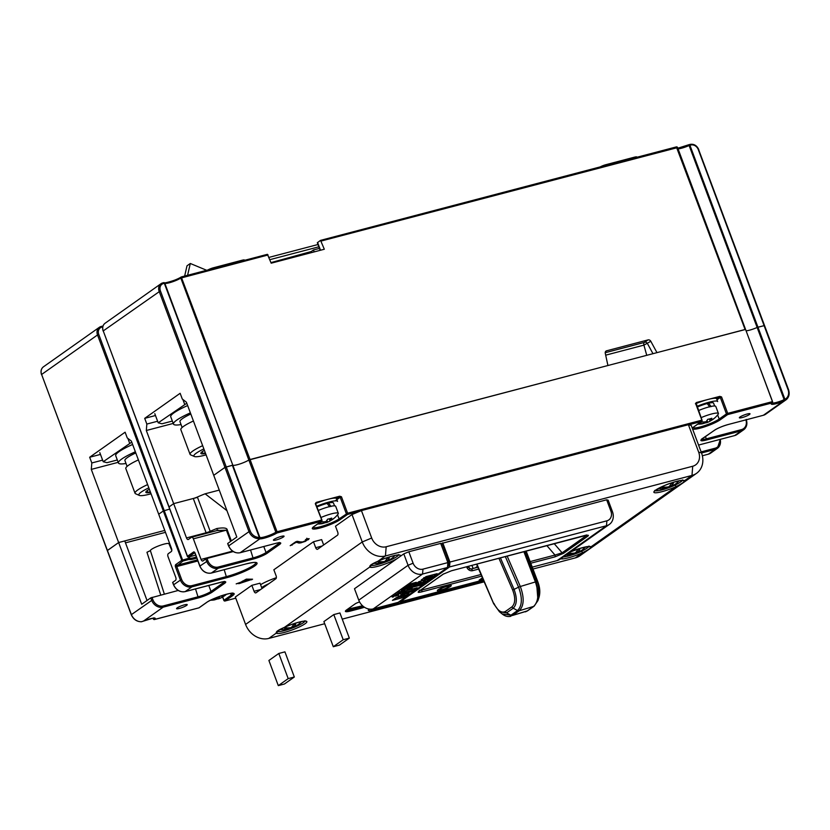 <?xml version="1.0" encoding="UTF-8"?>
<svg xmlns="http://www.w3.org/2000/svg" width="830" height="830" viewBox="0 0 830 830"><rect width="100%" height="100%" fill="white"/><g stroke="black" fill="none" stroke-linecap="round" stroke-linejoin="round"><path stroke-width="1.25" d="M698.279 149.576L698.767 149.535C696.827 145.489 693.922 143.766 690.052 144.379L690.747 145.032A6.433 5.395 54.7 0 1 698.279 149.576L788.012 389.571A8.902 7.47 -125.3 0 1 784.91 399.292L757.956 327.186L764.575 325.536L757.147 327.466A9.4 1.536 -20.5 0 1 746.087 330.828A9.4 1.536 159.5 0 0 757.147 327.466L757.956 327.186L689.927 145.24L689.087 144.648L689.118 145.53A9.4 1.536 -20.5 0 1 678.058 148.881M699.918 444.704L698.58 445.088A22.016 3.6 -20.5 0 1 699.918 444.704L734.654 435.584L741.366 430.832L706.226 440.066A10.883 1.774 -20.5 0 1 702.076 439.008L714.402 430.293A10.883 1.774 -20.5 0 1 728.232 424.504L763.382 415.27L782.96 401.44A10.385 1.702 159.5 0 1 773.446 404.262A10.385 1.702 159.5 0 1 771.993 402.944L727.609 414.595L727.713 413.371L772.097 401.71L771.993 402.944A0.986 0.872 51.2 0 0 772.512 401.782L745.579 329.448L656.966 352.636L650.803 341.286L643.914 345.124L605.682 355.167M605.558 351.526L606.574 350.81A2.469 2.075 -125.3 0 0 605.267 353.248L607.923 365.511L248.844 460.017A9.4 1.536 -20.5 0 1 239.694 464.022A9.4 1.536 -20.5 0 1 232.825 465.194L224.961 467.383L213.735 475.32L186.387 402.177L182.278 399.012L180.141 393.296L144.7 418.351L155.48 415.519M197.467 559.897L176.883 565.303A0.986 0.83 -125.3 0 1 175.732 564.608L181.78 560.323L163.323 510.958L169.704 509.081L163.323 510.958L158.696 514.216L131.358 441.083L127.249 437.908L125.112 432.202L89.671 457.247L100.472 454.415M197.509 497.377L173.667 503.644L168.936 507.037L187.58 556.432M164.755 530.432L118.638 542.54L107.298 550.612L41.614 374.475L97.525 334.957A7.418 6.225 -125.3 0 1 99.372 327.29A7.418 6.225 -125.3 0 1 101.084 326.491L102.775 326.854M319.436 248.409L313.46 249.975L311.26 251.532L311.644 252.569M270.964 262.612L311.26 251.532M181.438 276.93L267.416 254.322L271.182 263.193L324.312 249.239L320.546 240.368L317.319 242.765L320.152 250.338M606.574 350.81L648.064 339.906A2.469 2.075 -125.3 0 1 650.803 341.286M320.65 240.358L676.367 146.9L745.091 329.489L250.058 459.519L181.251 276.971A0.986 0.778 57.4 0 0 180.816 278.071A9.4 1.536 -20.5 0 1 171.665 282.086A9.4 1.536 -20.5 0 1 164.797 283.258A0.986 0.965 -55.2 0 0 163.718 282.646M244.591 260.319L244.497 260.07A4.949 0.809 159.5 0 0 242.07 260.247L213.455 267.768A4.949 0.809 159.5 0 0 207.863 269.968M636.963 157.254L636.869 157.005A4.949 0.809 159.5 0 0 634.442 157.181L605.827 164.703A4.949 0.809 159.5 0 0 600.225 166.903M162.908 282.864L164.797 283.258L232.825 465.194A9.4 1.536 159.5 0 0 239.694 464.022A9.4 1.536 159.5 0 0 248.844 460.017L250.058 459.519L277.064 531.75L275.851 532.238A0.986 0.778 57.4 0 0 276.961 532.974L277.064 531.75L321.449 520.088L321.345 521.313A0.986 0.83 54.7 0 0 321.822 520.182L315.296 503.634L316.365 502.347L339.688 496.216L341.452 496.755L347.604 513.22L339.076 518.885L337.53 514.756M206.38 533.358A2.469 1.287 75.3 0 1 206.11 532.767L193.286 498.488L173.667 503.644L146.319 430.5L146.837 424.068L157.617 421.235M144.7 418.351L146.837 424.068M146.319 430.5L173.221 423.435M89.671 457.247L91.808 462.964L102.609 460.131M147.035 600.495L124.77 540.932L118.638 542.54L91.29 469.396L91.808 462.964M91.29 469.396L118.192 462.331M101.281 326.439L102.744 327.02M102.879 326.429A0.986 0.965 -55.2 0 0 102.08 326.221M314.176 251.905L313.46 249.975M321.241 241.011L677.477 147.616M117.31 459.976L106.977 462.684L103.211 461.719L131.752 442.151M127.862 438.385L129.605 443.054M99.787 452.578L103.211 461.719M278.299 685.622L284.431 684.003L294.328 677.01L284.929 651.861L278.797 653.469L268.899 660.473L278.299 685.622L288.197 678.618L278.797 653.469M294.328 677.01L288.197 678.618M172.339 421.069L161.985 423.788L158.208 422.823L186.781 403.245M182.849 399.458L184.613 404.158M154.795 413.682L158.208 422.823M187.59 275.29L190.309 263.484L206.649 270.279M184.654 276.058L186.999 265.818L190.309 263.484M333.297 646.726L339.429 645.107L349.337 638.114L339.927 612.965L333.795 614.584L323.897 621.577L333.297 646.726L343.205 639.723L333.795 614.584M349.337 638.114L343.205 639.723M505.356 556.629L518.584 587.194L520.317 586.499C524.446 597.828 524.062 605.921 519.165 610.776A2.469 2.075 -125.3 0 1 517.505 610.558L513.22 608.203C517.028 604.427 517.298 598.129 514.029 589.31L500.449 557.916M525.421 611.866L527.05 611.067A2.469 2.075 54.7 0 0 527.558 610.818L512.567 615.445A2.469 2.075 -125.3 0 1 510.896 615.227L502.129 613.92C504.993 616.244 507.929 617.012 510.927 616.244M476.918 564.089L493.694 603.68L499.473 611.793L506.611 612.872L513.22 608.203A2.469 2.075 54.8 0 1 511.975 606.823C515.357 603.462 515.586 597.87 512.67 590.057L498.934 558.31M507.182 556.142L520.306 586.478L518.584 587.194C522.568 598.098 522.215 605.89 517.505 610.558L510.896 615.227L506.611 612.872A2.469 2.075 54.7 0 1 505.377 611.492L511.975 606.823M527.558 610.818L534.167 606.149A2.469 2.075 54.7 0 1 533.649 606.398L527.05 611.067L512.567 615.445L519.165 610.776L533.649 606.398C538.577 601.532 539.158 593.388 535.392 581.944L523.906 551.753M534.167 606.149L537.965 600.536L536.512 581.778L535.392 581.923L536.512 581.778L524.985 551.473M536.502 581.757L537.882 582.089L539.012 597.289L537.965 600.536M242.682 581.716L245.296 579.859L249.685 579.869L242.682 581.716L242.453 581.093M290.21 545.684L296.144 542.301L299.879 543.048L305.274 541.409L309.175 538.691L306.644 538.992L305.388 539.791L307.225 539.51L306.872 540.133L302.608 541.959L295.739 541.772L290.21 545.684M307.007 538.909L306.872 540.133M240.928 582.172L236.187 583.874L239.901 582.899L238.781 583.698L252.559 579.205L246.313 579.143L240.928 582.172M742.145 417.573A5.686 0.934 159.5 0 0 747.55 415.581A5.686 0.934 159.5 0 0 750.009 413.797A5.686 0.934 159.5 0 0 747.208 413.994A5.686 0.934 159.5 0 0 741.802 415.996A5.686 0.934 159.5 0 0 739.354 417.781A5.686 0.934 159.5 0 0 742.145 417.573M179.353 608.432A5.686 0.934 159.5 0 0 184.768 606.44A5.686 0.934 159.5 0 0 187.217 604.655A5.686 0.934 159.5 0 0 184.416 604.852A5.686 0.934 159.5 0 0 179.01 606.855A5.686 0.934 159.5 0 0 176.562 608.639A5.686 0.934 159.5 0 0 179.353 608.432M276.214 539.967A5.686 0.934 159.5 0 0 281.619 537.965A5.686 0.934 159.5 0 0 284.068 536.18A5.686 0.934 159.5 0 0 281.277 536.388A5.686 0.934 159.5 0 0 275.871 538.38A5.686 0.934 159.5 0 0 273.412 540.164A5.686 0.934 159.5 0 0 276.214 539.967M249.685 579.869L249.425 579.174M297.005 541.295L299.36 541.679M292.046 545.206L291.807 544.563M296.144 542.301L295.926 541.72M251.718 579.797L251.49 579.195M241.655 582.442L241.426 581.82M240.524 583.241L240.202 582.37M360.179 511.114L347.5 514.444L347.604 513.22L701.547 420.239L701.454 421.474A0.986 0.83 54.7 0 0 701.931 420.343L695.779 403.888M719.797 396.377L719.143 396.74A0.986 0.83 -125.3 0 1 720.295 397.446L721.55 396.916L719.797 396.377L696.474 402.498L695.395 403.785M193.286 498.488A4.949 0.809 159.5 0 0 197.384 497.035A30.669 5.011 -20.5 0 1 205.124 493.809L219.255 490.105M217.315 530.526L226.414 530.163L193.369 538.836A2.469 1.287 -104.7 0 0 191.637 537.228A2.469 1.287 -104.7 0 0 191.419 537.332L188.441 539.427A2.469 1.287 75.3 0 1 188.213 539.542A2.469 1.287 75.3 0 1 186.491 537.923L173.667 503.644L169.05 506.912L103.242 330.911L160.408 290.863A6.433 5.395 -125.3 0 1 163.5 283.518L164.319 283.3L232.825 465.194L259.79 537.311L259.074 538.608A0.986 0.944 -43.4 0 0 259.79 537.311L260.319 537.57A9.4 1.536 159.5 0 0 267.592 535.952A9.4 1.536 159.5 0 0 275.851 532.238L180.816 278.071L268.1 254.966M169.102 507.068L187.393 556.411A0.986 0.986 0 0 0 188.576 557.023L188.669 556.982A0.986 0.83 -125.3 0 1 187.507 556.276L193.556 552.002A1.982 1.027 75.3 0 1 195.123 553.205L199.906 566.008A9.898 8.3 54.7 0 0 211.505 573.001L246.24 563.871A22.016 3.6 -20.5 0 1 254.634 566.019A22.016 3.6 -20.5 0 1 226.652 577.722L191.906 586.851L185.194 591.593L220.344 582.359A10.883 1.774 -20.5 0 1 224.494 583.428L212.169 592.143A10.883 1.774 -20.5 0 1 198.339 597.922L163.188 607.155L143.611 620.996A10.385 1.702 -20.5 0 1 153.114 618.163A10.385 1.702 -20.5 0 1 154.577 619.491A0.986 0.872 -128.8 0 1 153.374 618.817L153.145 618.205M188.721 556.982L189.178 558.185L181.78 560.323A0.986 0.83 54.7 0 0 182.942 561.028L98.78 334.428L97.525 334.957L163.323 510.958L158.696 514.216L171.519 548.505A2.469 1.287 75.3 0 1 171.271 551.566L168.303 553.672A2.469 1.287 -104.7 0 0 168.054 556.733L175.742 577.307A2.469 1.287 75.3 0 1 175.504 580.367L172.754 582.318L173.605 584.6A9.898 8.3 54.7 0 0 185.194 591.593L184.997 591.645M260.319 537.57A0.986 0.923 95.9 0 1 259.8 538.857L259.074 538.608A9.898 8.3 -125.3 0 1 248.886 531.387L224.961 467.383L232.348 465.246L259.313 537.363A8.902 7.47 -125.3 0 1 250.141 530.858L160.408 290.863M105.088 323.244A7.418 6.225 54.7 0 0 103.242 330.911L103.138 331.046C102.09 327.705 102.744 325.101 105.088 323.244L160.999 283.715A7.418 6.225 -125.3 0 0 159.153 291.382L224.961 467.383L213.735 475.32L236.809 537.031L227.783 543.411L228.634 545.694A9.898 8.3 54.7 0 0 240.223 552.697L275.373 543.463A10.883 1.774 -20.5 0 1 279.523 544.522L267.198 553.237A10.883 1.774 -20.5 0 1 253.368 559.026L218.217 568.26L211.308 573.053M125.486 542.851L165.471 532.341M224.391 581.706A9.898 1.619 -20.5 0 1 223.332 582.722L211.007 591.437A9.898 1.619 -20.5 0 1 198.432 596.697L163.282 605.931L163.188 607.155A9.898 8.3 -125.3 0 1 151.589 600.163L150.738 597.88L141.712 604.261L118.638 542.54L107.412 550.477L131.337 614.48A9.898 8.3 54.7 0 0 141.525 621.701L154.048 617.842M107.475 550.643L41.614 374.475A7.418 6.225 -125.3 0 1 43.461 366.808L99.372 327.29L101.997 326.232A0.986 0.986 0 0 1 102.816 326.377M279.43 542.799A9.898 1.619 -20.5 0 1 278.372 543.826L266.036 552.541A9.898 1.619 -20.5 0 1 253.461 557.791L218.311 567.025L218.217 568.26A9.898 8.3 -125.3 0 1 206.618 561.256L205.767 558.974L207.023 558.445L233.24 551.566M205.767 558.974L203.018 560.914A2.469 1.287 75.3 0 1 202.79 561.028A2.469 1.287 75.3 0 1 201.057 559.41L232.587 551.13M150.738 597.88L178.211 590.462M772.076 402.965A9.4 1.536 159.5 0 0 782.42 400.423L782.96 401.44L784.941 400.475A0.986 0.529 -115.9 0 0 784.91 399.292L784.101 399.583L784.941 400.475A9.898 8.3 -125.3 0 0 785.927 399.894A9.898 8.3 -125.3 0 0 788.386 389.664L788.012 389.571M193.369 538.836L201.057 559.41M141.702 621.649L141.391 621.753A0.986 0.986 0 0 0 141.629 621.712L143.642 620.996M154.297 619.522L198.764 607.882M188.358 556.992L194.708 555.405A0.986 0.986 0 0 0 194.853 555.353L194.604 555.415M189.167 556.868L189.645 558.134L189.074 559.41A0.986 0.965 -55.2 0 0 189.645 558.134A9.4 1.536 159.5 0 0 196.388 557.003M224.816 600.982L225.117 600.962A0.986 0.83 -125.3 0 1 223.955 600.266L224.027 600.422M160.74 595.058L146.962 552.261L150.386 550.632A9.898 1.619 -20.5 0 1 159.215 545.663A9.898 1.619 -20.5 0 1 168.936 543.743L171.8 550.404M164.361 594.104L150.386 550.632M205.124 493.809L226.953 510.668M230.626 541.399L226.414 530.163L227.233 529.913C227.067 527.901 223.612 527.444 216.869 528.523L217.408 530.453M782.42 400.423L784.101 399.583L689.118 145.53L690.747 145.032M721.55 396.916L727.713 413.371L726.447 413.9A0.986 0.83 54.7 0 0 727.609 414.595L720.336 419.741A15.832 2.583 -20.5 0 1 704.504 426.879A15.832 2.583 -20.5 0 1 692.511 428.851M317.973 244.518L269.003 257.383M318.834 246.811L269.864 259.666M688.402 424.701L361.434 510.585L371.684 538.016A12.367 10.365 54.7 0 0 386.178 546.763L692.718 466.242A12.367 10.365 54.7 0 0 698.663 452.132L688.402 424.701L691.234 425.427L701.485 452.858A19.785 16.59 54.7 0 1 696.567 473.308A19.785 16.59 54.7 0 1 691.981 475.434L385.442 555.955L377.899 561.288A1.484 0.612 65.2 0 0 378.003 561.256A1.484 0.612 65.2 0 0 378.158 561.101M323.659 544.978L321.656 539.614L313.481 541.762L315.701 547.707A2.469 1.287 75.3 0 0 317.433 549.325A2.469 1.287 75.3 0 0 317.651 549.211L337.468 535.215A2.469 1.287 75.3 0 0 337.717 532.144L335.486 526.199L352.003 514.538L361.434 510.585M313.481 541.762L273.858 569.774L276.079 575.719A2.469 1.287 75.3 0 1 275.83 578.78L256.024 592.786A2.469 1.287 75.3 0 1 255.796 592.89A2.469 1.287 75.3 0 1 254.063 591.282L260.568 589.57M324.706 623.735L268.775 638.426A19.785 16.59 -125.3 0 1 245.587 624.43L235.336 597.009L251.843 585.337L260.018 583.189L262.021 588.543M352.003 514.538L362.254 541.959A19.785 16.59 54.7 0 0 385.442 555.955L386.178 546.763M251.843 585.337L254.063 591.282M277.262 631.495A1.484 1.463 -31.1 0 1 276.317 633.093C275.664 631.827 278.341 629.939 284.348 627.418A16.32 2.666 -20.5 0 1 305.917 621.11A16.32 2.666 -20.5 0 1 294.982 628.839A16.32 2.666 -20.5 0 1 276.317 633.093L268.775 638.426M397.145 558.569A16.32 2.666 -20.5 0 1 380.763 565.469A16.32 2.666 -20.5 0 1 369.869 566.963C369.215 565.697 371.892 563.798 377.899 561.288A16.32 2.666 -20.5 0 1 394.987 555.415A16.32 2.666 -20.5 0 1 399.666 556.785L354.493 588.729L358.768 600.152A12.367 10.365 -125.3 0 0 373.251 608.898L398.182 602.352L447.495 567.492L447.889 562.595L422.958 569.141A8.414 7.055 -125.3 0 1 413.101 563.197L408.827 551.763L403.795 553.869L399.666 556.785M363.281 606.398A9.898 1.619 -20.5 0 1 360.666 607.176L350.851 609.749A9.898 1.619 -20.5 0 1 346.141 610.268M447.889 562.595L440.709 543.391L408.827 551.763M440.813 543.66L442.089 543.318L448.76 561.153L448.366 566.05L447.567 566.62M442.753 542.851L449.933 562.055L606.875 520.825A8.414 7.055 54.7 0 0 610.922 511.228L606.647 499.805L442.089 543.318M606.647 499.805L608.162 500.189L612.426 511.612A12.367 10.365 54.7 0 1 609.355 524.404A12.367 10.365 54.7 0 1 606.481 525.732L449.538 566.952L449.933 562.055M696.567 473.308L579.9 555.778A19.785 16.59 -125.3 0 1 575.315 557.905L532.974 569.027M484.181 581.84L342.23 619.128M364.412 607.218A10.883 1.774 -20.5 0 1 360.562 608.4L350.758 610.973A10.883 1.774 -20.5 0 1 345.446 611.036A10.883 1.774 -20.5 0 1 346.608 609.915L355.188 603.846A3.465 0.571 -20.5 0 1 359.598 601.999L359.608 601.999M483.807 580.969L373.158 610.029A9.898 1.619 -20.5 0 1 368.292 610.382A9.898 1.619 -20.5 0 1 369.329 609.106M682.903 480.466A1.484 1.463 148.9 0 0 684.439 480.767C684.916 481.566 682.239 483.465 676.409 486.442A16.32 2.666 -20.5 0 1 654.829 492.75A16.32 2.666 -20.5 0 1 665.764 485.021A16.32 2.666 -20.5 0 1 684.439 480.767L691.981 475.434L692.718 466.242M570.469 551.888A16.32 2.666 -20.5 0 1 590.887 546.897C591.365 547.707 588.688 549.595 582.857 552.573A16.32 2.666 -20.5 0 1 560.748 558.756M588.989 546.057C589.196 546.835 586.769 548.557 581.685 551.213A14.836 2.428 -20.5 0 1 568.509 555.986A14.836 2.428 -20.5 0 1 563.279 556.972M682.54 479.916C682.748 480.705 680.32 482.427 675.236 485.083A14.836 2.428 -20.5 0 1 662.06 489.856A14.836 2.428 -20.5 0 1 655.098 490.686M447.495 567.492L422.563 574.038A12.367 10.365 -125.3 0 1 408.07 565.292L403.795 553.869M399.614 601.335L400.226 601.812L449.538 566.952M448.366 566.05L447.598 566.257M448.76 561.153L447.474 561.485M446.509 586.53A4.949 0.809 159.5 0 0 441.809 588.263A4.949 0.809 159.5 0 0 439.672 589.819A4.949 0.809 159.5 0 0 442.11 589.642A4.949 0.809 159.5 0 0 446.81 587.899A4.949 0.809 159.5 0 0 448.947 586.354A4.949 0.809 159.5 0 0 446.509 586.53M400.039 593.139L402 592.029L399.5 593.191M425.053 578.977L430.324 577.358L432.285 575.958L426.402 577.504L424.4 578.915L424.057 578.012M400.226 601.812L483.371 579.973M532.258 567.129L557.179 560.582A12.367 10.365 54.7 0 0 560.043 559.254L609.355 524.404M441.01 590.421A7.418 1.214 159.5 0 0 448.065 587.806A7.418 1.214 159.5 0 0 451.261 585.482A7.418 1.214 159.5 0 0 447.609 585.752A7.418 1.214 159.5 0 0 440.564 588.356A7.418 1.214 159.5 0 0 437.358 590.68A7.418 1.214 159.5 0 0 441.01 590.421M482.448 577.825L479.159 580.149L482.811 578.666M481.701 576.113L421.588 591.894C418.299 592.672 417.376 592.496 418.818 591.354L443.033 574.236L451.53 570.739L584.787 535.734C588.221 534.935 589.207 535.091 587.744 536.222L563.529 553.34L554.855 556.889A1.484 0.768 -104.7 0 0 555 555.052L530.152 561.588M405.818 587.235L403.536 588.854L406.212 587.36L407.758 586.955L406.181 588.076L409.968 586.374L408.277 587.578L409.169 587.339L411.379 585.783L405.818 587.235M406.534 595.307L395.537 598.191L392.434 600.391L403.421 597.496L406.534 595.307M405.154 589.777L399.012 592.049L403.629 591.261L405.154 589.777M413.641 590.296L406.067 593.222L404.469 593.025L405.175 592.527L402.602 593.201L400.838 594.446L402.436 594.664L396.045 597.839L403.847 594.799L405.268 595.068L404.501 595.618L407.032 594.944L408.931 593.606L407.343 593.398L413.641 590.296M432.036 577.296L437.13 573.675L426.091 576.58L421.246 579.994L422.366 580.502L427.523 579.143L432.036 577.296L431.693 576.373M410.705 583.791L408.412 585.399L411.099 583.905L412.645 583.5L411.068 584.621L414.855 582.919L413.164 584.123L414.066 583.884L416.266 582.328L410.705 583.791M392.984 596.314L393.233 596.988C388.471 597.693 400.703 593.056 398.286 595.089L395.474 596.168C401.658 593.616 391.148 596.511 393.918 596.594L392.248 596.957M395.474 596.168L397.259 594.747M393.213 596.189L393.918 596.594M427.46 579.382L419.005 581.602L412.925 585.897L417.054 584.818L419.42 582.473L420.966 582.069L418.88 583.542L421.37 582.888L425.302 580.927L419.627 584.144L423.964 583.002L430.033 578.707L427.46 579.382M413.112 584.548L406.129 587.028L408.059 585.658L413.039 584.351M395.734 594.342L399.303 592.879L397.829 592.89L403.39 591.427L399.365 593.564L395.734 594.342M399.157 592.983L399.365 593.564L398.421 593.346M417.21 587.764L406.212 590.649L403.11 592.838L414.097 589.954L417.21 587.764M402.249 589.757L402.498 590.441C397.663 591.168 409.958 586.499 407.582 588.522L404.77 589.601C410.777 587.111 400.537 589.933 403.256 590.016L401.492 590.41M404.77 589.601L406.648 588.605L406.129 587.235M402.55 589.601L403.256 590.016M420.841 584.05L412.417 586.26L406.721 590.286L410.809 589.217L412.801 587.121L420.862 585.181L423.414 583.376L420.841 584.05M394.354 595.328L400.454 593.502L394.354 595.328M448.75 585.824A7.418 1.214 159.5 0 0 449.59 585.326M438.51 589.466A7.418 1.214 159.5 0 0 439.485 589.29M481.618 579.506L481.286 578.645M404.874 594.01L407.229 593.077M402.156 593.917L404.76 593.699L405.268 595.068M422.854 578.863L424.14 578.531M432.119 575.501L432.814 575.003M425.126 580.45L425.645 580.077M403.421 597.496L403.058 596.511M401.492 597.725L401.222 596.998M395.64 599.26L395.308 598.357M395.007 599.716L394.665 598.803M411.877 591.551L411.607 590.836M407.343 593.398L407.125 592.796M407.032 594.944L406.524 593.575M403.847 594.799L403.339 593.429M399.344 596.646L399.106 596.023M398.618 597.164L398.317 596.345M402.436 594.664L402.042 593.595M427.523 579.143L427.243 578.406M422.366 580.502L421.982 579.475M432.285 575.958L432.005 575.221M426.402 577.504L426.06 576.601M423.964 583.002L423.632 582.11M425.302 580.927L425.043 580.232M423.466 581.415L423.207 580.72M421.37 582.888L420.862 581.519M420.966 582.069L420.634 581.176M419.42 582.473L419.077 581.581M417.013 584.175L416.67 583.251M417.054 584.818L416.546 583.449M414.097 589.954L413.734 588.968M412.168 590.182L411.898 589.445M406.316 591.717L405.984 590.804M405.683 592.163L405.341 591.261M420.862 585.181L420.52 584.268M418.683 585.575L418.413 584.839M412.801 587.121L412.469 586.25M410.86 588.491L410.528 587.599M410.809 589.217L410.29 587.848M586.696 535.371L562.107 552.822L555 555.052L546.939 545.704M421.588 591.894A1.484 0.768 -104.7 0 0 421.733 590.057C419.223 590.96 418.517 590.981 419.638 590.13M399.085 601.709L399.842 601.511M369.039 609.324A9.898 1.619 159.5 0 0 370.201 609.189M292.949 625.529L293.478 626.951A24.693 12.834 75.3 0 0 295.771 624.046A24.143 15.563 -163.9 0 1 293.488 624.648A24.693 12.834 75.3 0 1 291.185 627.553A24.693 20.709 54.7 0 1 285.842 627.843A24.143 8.902 -72.9 0 1 285.219 628.32A24.143 8.902 -72.9 0 1 284.607 628.715A24.693 20.709 54.7 0 0 289.95 628.424A24.693 12.834 75.3 0 1 287.896 629.192A24.734 24.734 0 0 1 280.115 629.441M293.478 626.951A24.693 20.709 54.7 0 0 298.063 624.637A24.143 12.844 39.9 0 1 297.482 625.094L297.482 625.094A24.143 12.844 39.9 0 1 296.839 625.509L296.787 625.457M289.712 627.781L289.95 628.424M291.89 626.878L292.243 627.822A24.693 12.834 75.3 0 1 291.04 628.362A24.693 12.834 75.3 0 1 289.442 628.684M292.243 627.822A24.693 20.709 54.7 0 0 295.324 626.463A24.693 20.709 54.7 0 0 296.839 625.509M386.5 559.399L387.029 560.821A24.693 12.834 75.3 0 0 389.322 557.916A24.143 15.563 -163.9 0 1 387.039 558.517A24.693 12.834 75.3 0 1 384.736 561.422A24.693 20.709 54.7 0 1 379.393 561.713A24.143 8.902 -72.9 0 1 378.771 562.18A24.143 8.902 -72.9 0 1 378.158 562.584A24.693 20.709 54.7 0 0 383.502 562.294A24.693 12.834 75.3 0 1 381.447 563.051A24.734 24.734 0 0 1 373.666 563.311M387.029 560.821A24.693 20.709 54.7 0 0 391.615 558.497A24.143 12.844 39.9 0 1 391.034 558.964L391.034 558.964A24.143 12.844 39.9 0 1 390.391 559.368L390.339 559.327M383.263 561.651L383.502 562.294M385.442 560.748L385.794 561.692A24.693 12.834 75.3 0 1 384.591 562.232A24.693 12.834 75.3 0 1 382.993 562.553M385.794 561.692A24.693 20.709 54.7 0 0 388.876 560.323A24.693 20.709 54.7 0 0 390.391 559.368M670.557 484.782L671.086 486.204A24.693 12.834 75.3 0 0 673.379 483.299A24.143 15.563 -163.9 0 1 671.097 483.9A24.693 12.834 75.3 0 1 668.793 486.805A24.693 20.709 54.7 0 1 663.45 487.096A24.143 8.902 -72.9 0 1 662.828 487.573A24.143 8.902 -72.9 0 1 662.216 487.967A24.693 20.709 54.7 0 0 667.559 487.677A24.693 12.834 75.3 0 1 665.504 488.434A24.734 24.734 0 0 1 657.972 488.725M671.086 486.204A24.693 20.709 54.7 0 0 675.672 483.89A24.143 12.844 39.9 0 1 675.091 484.346L675.091 484.346A24.143 12.844 39.9 0 1 674.448 484.762L674.396 484.71M667.32 487.034L667.559 487.677M669.499 486.131L669.851 487.075A24.693 12.834 75.3 0 1 668.648 487.615A24.693 12.834 75.3 0 1 667.05 487.936M669.851 487.075A24.693 20.709 54.7 0 0 672.933 485.716A24.693 20.709 54.7 0 0 674.448 484.762M577.006 550.923L577.535 552.334A24.693 12.834 75.3 0 0 579.828 549.429A24.143 15.563 -163.9 0 1 577.545 550.031A24.693 12.834 75.3 0 1 575.242 552.936A24.693 20.709 54.7 0 1 569.899 553.237A24.143 8.902 -72.9 0 1 569.276 553.703A24.143 8.902 -72.9 0 1 568.664 554.108A24.693 20.709 54.7 0 0 574.007 553.807A24.693 12.834 75.3 0 1 571.953 554.575A24.734 24.734 0 0 1 566.07 555M577.535 552.334A24.693 20.709 54.7 0 0 582.121 550.02A24.143 12.844 39.9 0 1 581.539 550.477A24.143 12.844 39.9 0 1 581.539 550.487A24.143 12.844 39.9 0 1 580.896 550.892L580.844 550.84M573.769 553.164L574.007 553.807M575.947 552.261L576.3 553.205A24.693 12.834 75.3 0 1 575.097 553.745A24.693 12.834 75.3 0 1 573.499 554.077M576.3 553.205A24.693 20.709 54.7 0 0 579.382 551.846A24.693 20.709 54.7 0 0 580.896 550.892M695.851 403.65A17.316 2.832 -20.5 0 1 716.643 398.825L717.67 401.564A17.316 2.832 -20.5 0 0 696.878 406.399M709.733 406.928L707.212 403.556A12.938 2.117 159.5 0 0 697.127 407.094M714.651 405.995L713.572 403.1A12.938 2.117 159.5 0 0 708.675 403.204L707.544 404.002M711.103 406.638L708.675 403.204M698.445 410.601A13.851 2.262 -20.5 0 1 715.792 406.441L718.427 413.485A13.851 2.262 -20.5 0 1 718.23 414.149A24.734 24.734 0 0 1 712.659 419.596A24.143 12.844 39.9 0 1 711.466 420.281L711.31 420.125M701.08 417.656A13.851 2.262 -20.5 0 1 718.427 413.485M703.207 423.549A24.143 19.505 108.8 0 0 705.261 422.885A24.61 12.792 -104.7 0 0 707.419 422.429A24.61 12.792 -104.7 0 0 707.772 422.273A24.61 20.636 54.7 0 0 708.706 421.879A24.61 20.636 54.7 0 0 711.466 420.281M697.771 424.13A24.734 24.734 0 0 0 701.817 423.891A24.61 12.792 -104.7 0 0 703.695 423.342A24.61 20.636 54.7 0 1 699.306 423.476A24.143 8.902 -72.9 0 0 700.396 422.812A24.143 8.902 -72.9 0 0 701.506 421.92A24.61 20.636 54.7 0 0 705.894 421.785A24.61 12.792 -104.7 0 0 707.72 419.326A24.143 15.563 -163.9 0 0 711.808 418.258A24.61 12.792 -104.7 0 1 709.982 420.717A24.61 20.636 54.7 0 0 713.665 418.725A24.143 12.844 39.9 0 1 712.659 419.596L712.659 419.596M709.339 418.994L709.982 420.717M705.178 421.879L705.261 422.885M707.067 420.374L707.772 422.273M703.186 421.982L703.695 423.342M215.24 599.634A24.143 19.505 108.8 0 0 217.294 598.97A24.61 12.792 -104.7 0 0 219.452 598.513A24.61 12.792 -104.7 0 0 219.815 598.357A24.61 20.636 54.7 0 0 220.739 597.974A24.61 20.636 54.7 0 0 223.498 596.376L223.343 596.22M210.55 600.225A24.734 24.734 0 0 0 213.85 599.986A24.61 12.792 -104.7 0 0 215.727 599.436A24.61 20.636 54.7 0 1 211.837 599.602M221.61 595.722L222.015 596.812A24.61 20.636 54.7 0 0 225.698 594.82A24.143 12.844 39.9 0 1 224.691 595.691A24.143 12.844 39.9 0 1 223.498 596.376M222.015 596.812A24.61 12.792 -104.7 0 0 223.353 595.162M217.211 597.974L217.294 598.97M219.141 596.573L219.815 598.357M215.292 598.077A24.61 20.636 54.7 0 0 217.927 597.88A24.61 12.792 -104.7 0 0 218.985 596.635M215.229 598.108L215.727 599.436M224.691 595.691L224.691 595.691A24.734 24.734 0 0 0 226.528 594.249M315.742 503.499A17.316 2.832 -20.5 0 1 336.534 498.664L337.561 501.413A17.316 2.832 -20.5 0 0 316.769 506.238M329.624 506.777L327.103 503.405A12.938 2.117 159.5 0 0 317.029 506.933M334.542 505.844L333.463 502.939A12.938 2.117 159.5 0 0 328.566 503.042L327.435 503.841M330.994 506.487L328.566 503.042M318.336 510.45A13.851 2.262 -20.5 0 1 335.683 506.279L338.318 513.334A13.851 2.262 -20.5 0 1 338.121 513.998A24.734 24.734 0 0 1 332.55 519.435A24.143 12.844 39.9 0 1 331.357 520.13L331.201 519.974M320.971 517.495A13.851 2.262 -20.5 0 1 338.318 513.334M323.098 523.388A24.143 19.505 108.8 0 0 325.153 522.724A24.61 12.792 -104.7 0 0 327.311 522.267A24.61 12.792 -104.7 0 0 327.674 522.112A24.61 20.636 54.7 0 0 328.597 521.717A24.61 20.636 54.7 0 0 331.357 520.13M317.662 523.969A24.734 24.734 0 0 0 321.708 523.74A24.61 12.792 -104.7 0 0 323.586 523.191A24.61 20.636 54.7 0 1 319.208 523.325A24.143 8.902 -72.9 0 0 320.287 522.661A24.143 8.902 -72.9 0 0 321.407 521.769A24.61 20.636 54.7 0 0 325.785 521.634A24.61 12.792 -104.7 0 0 327.611 519.165A24.143 15.563 -163.9 0 0 331.699 518.096A24.61 12.792 -104.7 0 1 329.873 520.555A24.61 20.636 54.7 0 0 333.567 518.574A24.143 12.844 39.9 0 1 332.55 519.435L332.55 519.435M329.23 518.843L329.873 520.555M325.07 521.717L325.153 522.724M326.958 520.213L327.674 522.112M323.077 521.831L323.586 523.191M193.421 420.997A24.734 4.036 -20.5 0 0 183.565 426.361A24.734 4.036 159.5 0 0 180.836 429.65L190.06 454.342A24.734 4.036 159.5 0 0 190.62 454.85L194.355 456.49A21.767 3.559 159.5 0 0 206.079 454.861M202.655 445.679A24.734 4.036 159.5 0 0 192.799 451.043A24.734 4.036 159.5 0 0 190.06 454.342M203.869 448.926A21.767 3.559 159.5 0 0 196.274 453.149A21.767 3.559 159.5 0 0 194.355 456.49M204.388 450.317A14.276 2.334 159.5 0 0 202.458 451.52A14.276 2.334 159.5 0 0 201.462 452.319A14.276 2.334 159.5 0 0 202.852 453.854A14.276 2.334 159.5 0 0 205.56 453.46M205.249 452.62L202.852 453.854L202.458 451.52M190.807 414.014A22.752 3.714 159.5 0 0 182.465 418.621A22.752 3.714 159.5 0 0 179.954 421.65L182.133 427.481M187.653 405.559A29.683 4.845 159.5 0 0 174.01 412.801A29.683 4.845 159.5 0 0 170.731 416.753L173.47 424.068A29.683 4.845 159.5 0 0 181.044 424.566M190.381 412.873A29.683 4.845 159.5 0 0 176.749 420.115A29.683 4.845 159.5 0 0 173.47 424.068M138.392 459.913A24.734 4.036 -20.5 0 0 128.536 465.277A24.734 4.036 159.5 0 0 125.807 468.566L135.041 493.259A24.734 4.036 159.5 0 0 135.591 493.767L139.336 495.406A21.767 3.559 159.5 0 0 151.06 493.767M147.626 484.596A24.734 4.036 159.5 0 0 137.77 489.959A24.734 4.036 159.5 0 0 135.041 493.259M148.84 487.843A21.767 3.559 159.5 0 0 141.245 492.055A21.767 3.559 159.5 0 0 139.336 495.406M149.359 489.233A14.276 2.334 159.5 0 0 147.429 490.437A14.276 2.334 159.5 0 0 146.433 491.236A14.276 2.334 159.5 0 0 147.833 492.771A14.276 2.334 159.5 0 0 150.531 492.377M150.22 491.536L147.833 492.771L147.429 490.437M135.788 452.931A22.752 3.714 159.5 0 0 127.436 457.527A22.752 3.714 159.5 0 0 124.925 460.567L127.104 466.398M132.624 444.475A29.683 4.845 159.5 0 0 118.981 451.717A29.683 4.845 159.5 0 0 115.702 455.67L118.441 462.984A29.683 4.845 159.5 0 0 126.015 463.482M135.352 451.79A29.683 4.845 159.5 0 0 121.719 459.032A29.683 4.845 159.5 0 0 118.441 462.984M648.064 339.906L644.288 342.448L605.215 352.709M644.288 342.448A2.469 1.287 -104.7 0 0 643.914 345.124L646.746 355.323M644.765 342.24A2.469 2.075 -125.3 0 1 647.493 343.62L652.971 353.684M164.537 282.874A10.385 1.702 159.5 0 0 180.909 277.189M677.809 148.217L689.087 144.648A0.986 0.986 0 0 1 689.232 144.596L689.336 144.586M677.83 148.248A10.385 1.702 159.5 0 0 689.035 144.69M213.455 267.768L213.704 268.432M242.07 260.247L242.319 260.911M605.827 164.703L606.076 165.367M634.442 157.181L634.68 157.845M164.444 282.802A0.986 0.986 0 0 0 163.635 282.656L160.999 283.715A7.418 6.225 -125.3 0 1 162.722 282.916L163.5 283.518M41.666 374.641L41.5 374.61C40.463 371.269 41.116 368.676 43.461 366.808M98.78 334.428A6.433 5.395 -125.3 0 1 101.872 327.093M168.936 507.037L103.304 331.066M308.117 252.849L308.335 253.441M320.515 250.235L317.589 242.433M728.232 424.504L763.382 415.27A9.898 8.3 54.7 0 0 765.675 414.212L785.927 399.894C789.029 397.404 789.89 393.96 788.5 389.54L698.663 149.67M505.377 611.492C501.351 613.36 497.523 610.641 493.892 603.327L493.694 603.68M512.67 590.057L518.574 587.173M520.317 586.499L535.392 581.944M526.116 551.172L537.882 582.089M692.407 428.56A15.832 2.583 -20.5 0 1 694.181 426.61L701.454 421.474L688.786 424.794M708.166 454.228L710.646 453.118A9.898 8.3 54.7 0 1 708.353 454.176L702.356 455.774L708.353 454.176L715.066 449.435L701.537 452.983M199.366 607.55A0.986 0.83 -125.3 0 1 198.961 607.83L206.224 602.694A15.832 2.583 -20.5 0 1 226.351 594.28A15.832 2.583 -20.5 0 1 232.39 595.826L225.117 600.962L235.772 598.16L225.023 601.003A0.986 0.986 0 0 1 223.851 600.391L222.575 596.988M335.102 500.884L340.196 497.284L346.349 513.739A0.986 0.83 54.7 0 0 347.5 514.444L340.238 519.58A15.832 2.583 -20.5 0 1 320.11 527.994A15.832 2.583 -20.5 0 1 314.072 526.448L321.345 521.313L276.961 532.974A10.385 1.702 159.5 0 1 267.831 537.072A10.385 1.702 159.5 0 1 259.8 538.857L240.14 552.739L275.187 543.515M276.349 577.701A18.55 3.03 159.5 0 0 260.579 584.683M308.428 539.739L308.044 538.712M301.508 542.716L301.311 542.198M299.879 543.048L299.412 541.824M298.665 543.069L298.146 541.689M297.514 542.664L297.078 541.492M296.746 542.332L296.466 541.596M268.92 583.666A16.081 2.625 159.5 0 0 261.678 587.64M336.389 498.457L339.034 496.589A0.986 0.83 54.7 0 1 340.196 497.284L341.452 496.755M339.034 496.589L339.688 496.216M340.238 519.58A0.986 0.83 -125.3 0 1 339.076 518.885A14.836 2.428 -20.5 0 1 324.354 525.535A14.836 2.428 -20.5 0 1 313.024 527.465M315.296 503.634L315.919 502.7A0.986 0.83 -125.3 0 1 316.147 502.596L315.846 502.814M312.91 527.299L321.573 521.209A0.986 0.986 0 0 0 321.926 520.057L315.67 503.727M719.143 396.74L716.487 398.618M695.945 402.965L696.474 402.498M765.675 414.212L763.195 415.322M706.226 440.066L706.32 438.842A9.898 1.619 -20.5 0 1 701.672 439.402M746.222 419.804A9.898 8.3 -125.3 0 1 743.659 429.774A9.898 8.3 -125.3 0 1 741.366 430.832L741.47 429.608L706.32 438.842L705.5 436.642M745.9 419.887A8.902 7.47 -125.3 0 1 741.47 429.608M699.732 444.756L734.654 435.584A9.898 8.3 54.7 0 0 736.947 434.515L743.659 429.774C746.772 427.284 747.623 423.829 746.232 419.409M736.947 434.515L734.467 435.636M255.827 562.626A21.02 3.434 -20.5 0 1 226.746 576.497L192.01 585.627L191.906 586.851A9.898 8.3 -125.3 0 1 180.318 579.859L175.535 567.056L182.942 561.028L189.074 559.41A10.385 1.702 -20.5 0 0 196.783 558.082M194.666 552.728L188.669 556.982L194.801 555.363A10.385 1.702 -20.5 0 1 195.641 555L194.853 555.353M175.535 567.056A1.982 1.027 75.3 0 1 175.732 564.608M250.141 530.858L228.696 545.86M163.282 605.931A8.902 7.47 -125.3 0 1 152.845 599.634L131.399 614.636M218.311 567.025A8.902 7.47 -125.3 0 1 207.884 560.738L199.802 566.133C202.375 571.538 206.245 573.841 211.411 573.042L246.054 563.923M192.01 585.627A8.902 7.47 -125.3 0 1 181.573 579.33L173.667 584.756M275.373 543.463L279.461 542.509M279.523 544.522A0.986 0.83 -125.3 0 1 278.372 543.826L278.029 542.913M267.198 553.237A0.986 0.83 -125.3 0 1 266.036 552.541L263.795 546.524M253.368 559.026L250.546 550M246.24 563.871L246.147 563.923C257.497 561.35 254.841 562.875 255.889 562.657L255.796 562.522M226.652 577.722L224.204 569.681M224.494 583.428A0.986 0.83 -125.3 0 1 223.332 582.722L223 581.82M212.169 592.143A0.986 0.83 -125.3 0 1 211.007 591.437L208.766 585.43M198.339 597.922L195.517 588.906M154.007 618.153A9.4 1.536 -20.5 0 1 153.374 618.817L153.436 618.952M720.212 439.392A9.898 8.3 -125.3 0 1 717.359 448.366A9.898 8.3 -125.3 0 1 715.066 449.435L715.17 448.2L701.132 451.894M719.869 439.485A8.902 7.47 -125.3 0 1 715.17 448.2M181.573 579.33L176.79 566.527L197.872 560.987M193.556 552.002A0.986 0.83 54.7 0 0 194.645 552.718M232.39 595.826A0.986 0.83 -125.3 0 1 231.228 595.12L223.955 600.266L222.699 596.905M232.888 593.336A14.836 2.428 -20.5 0 1 231.228 595.12L230.584 593.409M152.845 599.634L151.994 597.351M207.884 560.738L207.023 558.445M178.149 590.431A12.253 2.002 159.5 0 0 177.579 590.628M227.233 529.913L231.331 540.901M210.478 532.279A2.469 0.851 66 0 0 210.198 531.314L197.384 497.035M186.491 537.923L206.11 532.767A4.949 0.809 159.5 0 0 210.198 531.314A30.669 5.011 -20.5 0 1 216.869 528.523M716.996 399.77L720.295 397.446L726.447 413.9L719.185 419.036A14.836 2.428 -20.5 0 1 704.463 425.697A14.836 2.428 -20.5 0 1 693.123 427.616M720.336 419.741A0.986 0.83 -125.3 0 1 719.185 419.036L717.639 414.917M693.019 427.46L701.682 421.36A0.986 0.986 0 0 0 702.035 420.208L696.017 402.861A0.986 0.83 -125.3 0 1 696.246 402.758M371.684 538.016L362.254 541.959L245.587 624.43M370.813 565.355A1.484 1.463 -31.1 0 1 369.869 566.963L284.348 627.418A1.484 0.612 65.2 0 0 284.451 627.397A1.484 0.612 65.2 0 0 284.607 627.241M398.462 555.052A14.836 2.428 159.5 0 1 378.003 564.462A14.836 2.428 -20.5 0 1 370.917 565.23M468.639 566.268L469.624 568.892M471.948 565.396L473.1 568.477M475.268 567.907L477.478 566.34M360.562 608.4L360.365 606.377M575.315 557.905L582.857 552.573A1.484 0.612 -114.8 0 1 581.685 551.213M589.352 546.607A1.484 1.463 148.9 0 0 590.887 546.897L676.409 486.442A1.484 0.612 -114.8 0 1 675.236 485.083M698.663 452.132L701.485 452.858M304.911 621.182A14.836 2.428 -20.5 0 1 284.451 630.603A14.836 2.428 -20.5 0 1 277.365 631.371M413.101 563.197L408.07 565.292L358.768 600.152M610.922 511.228L612.426 511.612M422.958 569.141L422.563 574.038L373.251 608.898M557.179 560.582L606.481 525.732L606.875 520.825M554.855 556.889L530.775 563.217M587.744 536.222A1.484 1.245 -125.3 0 1 586.322 535.703L586.115 535.464M563.529 553.34A1.484 1.245 -125.3 0 1 562.107 552.822L554.305 543.764M481.006 574.495L421.733 590.057L421.702 589.404M418.818 591.354A1.484 1.245 54.7 0 0 419.16 591.199L443.376 574.08A1.484 1.245 54.7 0 0 443.594 573.883M443.033 574.236A1.484 1.245 54.7 0 0 443.376 574.08L451.385 570.801L586.727 534.966M478.661 569.079L472.592 570.677A4.949 4.15 -125.3 0 1 466.792 567.181L466.647 566.797M472.592 570.677A2.469 1.287 -104.7 0 0 470.859 569.069L468.006 567.087L466.792 567.181M350.758 610.973L350.55 608.94M373.158 610.029L372.774 609.013M315.701 547.707L322.206 545.995M347.791 609.085A7.916 1.297 159.5 0 0 351.567 608.67L361.372 606.097A7.916 1.297 159.5 0 0 362.544 605.765M164.382 282.76C162.431 283.829 176.935 280.291 181.054 277.054A0.986 0.986 0 0 1 181.334 276.93L267.416 254.322M320.546 240.368L676.367 146.9A0.986 0.986 0 0 1 677.55 147.512L772.574 401.679A0.986 0.986 0 0 1 772.274 402.799L771.838 402.758M476.545 564.192L493.611 603.638L499.473 611.793L502.129 613.92M526.179 551.151L537.965 582.152C539.977 587.702 540.33 592.745 539.012 597.289M307.349 539.593L306.841 538.224M701.454 439.195L714.63 430.189C717.95 428.062 722.453 426.184 728.149 424.545M227.669 543.546L228.53 545.829C231.093 551.234 234.963 553.537 240.14 552.739M172.64 582.442L173.491 584.735C176.064 590.14 179.934 592.444 185.111 591.634L224.432 581.405M232.867 593.149L233.043 593.388C234.465 591.603 212.324 597.818 206.452 602.59L199.19 607.726A0.986 0.986 0 0 1 198.868 607.871L154.484 619.533A0.986 0.986 0 0 1 153.301 618.921L153.042 618.215M710.646 453.118L717.359 448.366L720.336 439.361M194.811 552.655L199.802 566.133M107.298 550.612L131.233 614.605C133.36 619.346 136.743 621.732 141.391 621.753M218.581 530.152L191.637 537.228M370.709 564.991L378.003 561.256C384.85 558.206 390.909 556.204 396.19 555.239L398.95 555.104L398.514 554.596M589.103 546.296L580.16 548.36L570.386 551.94M682.654 480.155L683.007 480.497C684.947 479.74 673.089 481.473 664.218 485.685L654.777 491.049L654.766 490.385M277.158 631.132L284.451 627.397C291.299 624.347 297.358 622.334 302.639 621.38L305.399 621.245L304.963 620.736M439.361 588.968L439.672 589.819M448.625 585.503L448.947 586.354M424.317 579.018L423.808 577.639M419.108 590.67L419.16 591.199M477.862 567.222L470.859 569.069M468.006 567.087L467.788 566.496M347.563 609.241L362.554 605.776M297.482 625.094A24.734 24.734 0 0 0 301.456 621.587M291.04 628.362A24.734 24.734 0 0 0 295.324 626.463M391.034 558.964A24.734 24.734 0 0 0 395.007 555.457M384.591 562.232A24.734 24.734 0 0 0 388.876 560.323M675.091 484.346A24.734 24.734 0 0 0 679.065 480.84M668.648 487.615A24.734 24.734 0 0 0 672.933 485.716M581.539 550.477A24.734 24.734 0 0 0 585.513 546.97M575.097 553.745A24.734 24.734 0 0 0 579.382 551.846M707.419 422.429A24.734 24.734 0 0 0 708.706 421.879M219.452 598.513A24.734 24.734 0 0 0 220.739 597.974M327.311 522.267A24.734 24.734 0 0 0 328.597 521.717"/></g></svg>
